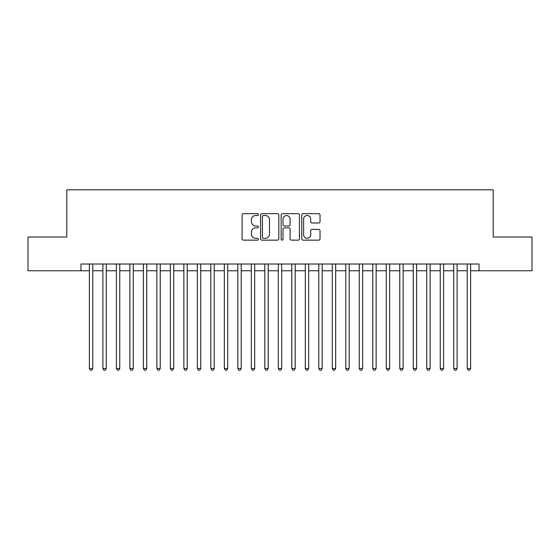 <?xml version="1.0" encoding="UTF-8"?>
<svg xmlns="http://www.w3.org/2000/svg" width="560" height="560" viewBox="0 0 560 560"><rect width="100%" height="100%" fill="white"/><g stroke="black" fill="none" stroke-linecap="round" stroke-linejoin="round"><path stroke-width="0.84" d="M258.412 214.585A0.924 0.924 0 0 0 257.481 213.654L243.411 213.654A1.323 1.323 0 0 0 242.088 214.977L242.088 238.819A1.323 1.323 0 0 0 243.411 240.149L257.481 240.149A0.924 0.924 0 0 0 258.412 239.218A0.924 0.924 0 0 0 257.481 238.294L255.661 238.294A4.235 4.235 0 0 1 251.426 234.052L251.426 232.064A4.235 4.235 0 0 1 255.661 227.829L257.481 227.829A0.924 0.924 0 0 0 258.412 226.898A0.924 0.924 0 0 0 257.481 225.974L255.661 225.974A4.235 4.235 0 0 1 251.426 221.739L251.426 219.751A4.235 4.235 0 0 1 255.661 215.509L257.481 215.509A0.924 0.924 0 0 0 258.412 214.585M318.71 222.992A1.323 1.323 0 0 0 320.033 221.669L320.033 214.977A1.323 1.323 0 0 0 318.71 213.654L303.079 213.654A1.323 1.323 0 0 0 301.756 214.977L301.756 238.819A1.323 1.323 0 0 0 303.079 240.149L318.71 240.149A1.323 1.323 0 0 0 320.033 238.819L320.033 230.741A1.323 1.323 0 0 0 318.71 229.418L312.018 229.418A1.323 1.323 0 0 0 310.695 230.741L310.695 234.752A3.542 3.542 0 0 1 307.153 238.294A3.542 3.542 0 0 1 303.611 234.752L303.611 219.051A3.542 3.542 0 0 1 307.153 215.509A3.542 3.542 0 0 1 310.695 219.051L310.695 221.669A1.323 1.323 0 0 0 312.018 222.992L318.71 222.992M80.962 270.76L28 270.76L28 237.02L66.794 237.02L66.794 189.791L493.206 189.791L493.206 237.02L532 237.02L532 270.76L479.038 270.76L479.038 264.012L80.962 264.012L80.962 270.76L89.397 270.76M278.838 214.977A1.323 1.323 0 0 0 277.515 213.654L261.884 213.654A1.323 1.323 0 0 0 260.561 214.977L260.561 238.819A1.323 1.323 0 0 0 261.884 240.149L277.515 240.149A1.323 1.323 0 0 0 278.838 238.819L278.838 214.977M282.485 213.654L298.116 213.654A1.323 1.323 0 0 1 299.439 214.977L299.439 238.819A1.323 1.323 0 0 1 298.116 240.149L291.424 240.149A1.323 1.323 0 0 1 290.101 238.819L290.101 229.152A1.323 1.323 0 0 0 288.778 227.829L284.34 227.829A1.323 1.323 0 0 0 283.01 229.152L283.01 239.218A0.924 0.924 0 0 1 282.086 240.149A0.924 0.924 0 0 1 281.162 239.218L281.162 214.977A1.323 1.323 0 0 1 282.485 213.654M92.771 270.76L102.893 270.76M106.267 270.76L116.389 270.76M119.756 270.76L129.878 270.76M133.252 270.76L143.374 270.76M146.748 270.76L156.87 270.76M160.244 270.76L170.359 270.76M173.733 270.76L183.855 270.76M187.229 270.76L197.351 270.76M200.725 270.76L210.84 270.76M214.214 270.76L224.336 270.76M227.71 270.76L237.832 270.76M241.206 270.76L251.328 270.76M254.702 270.76L264.817 270.76M268.191 270.76L278.313 270.76M281.687 270.76L291.809 270.76M295.183 270.76L305.298 270.76M308.672 270.76L318.794 270.76M322.168 270.76L332.29 270.76M335.664 270.76L345.786 270.76M349.16 270.76L359.275 270.76M362.649 270.76L372.771 270.76M376.145 270.76L386.267 270.76M389.641 270.76L399.756 270.76M403.13 270.76L413.252 270.76M416.626 270.76L426.748 270.76M430.122 270.76L440.244 270.76M443.611 270.76L453.733 270.76M457.107 270.76L467.229 270.76M470.603 270.76L479.038 270.76M263.347 215.509A0.924 0.924 0 0 0 262.416 216.44L262.416 237.363A0.924 0.924 0 0 0 263.347 238.294L265.265 238.294A4.235 4.235 0 0 0 269.5 234.052L269.5 219.751A4.235 4.235 0 0 0 265.265 215.509L263.347 215.509M290.101 219.121A3.542 3.542 0 0 0 286.559 215.579A3.542 3.542 0 0 0 283.01 219.121L283.01 224.651A1.323 1.323 0 0 0 284.34 225.974L288.778 225.974A1.323 1.323 0 0 0 290.101 224.651L290.101 219.121M92.771 264.012L92.771 368.452L89.397 368.452L89.397 264.012M92.771 368.452L91.756 370.209L90.412 370.209L89.397 368.452M106.267 264.012L106.267 368.452L102.893 368.452L102.893 264.012M106.267 368.452L105.252 370.209L103.901 370.209L102.893 368.452M119.756 264.012L119.756 368.452L116.389 368.452L116.389 264.012M119.756 368.452L118.748 370.209L117.397 370.209L116.389 368.452M133.252 264.012L133.252 368.452L129.878 368.452L129.878 264.012M133.252 368.452L132.244 370.209L130.893 370.209L129.878 368.452M146.748 264.012L146.748 368.452L143.374 368.452L143.374 264.012M146.748 368.452L145.733 370.209L144.389 370.209L143.374 368.452M160.244 264.012L160.244 368.452L156.87 368.452L156.87 264.012M160.244 368.452L159.229 370.209L157.878 370.209L156.87 368.452M173.733 264.012L173.733 368.452L170.359 368.452L170.359 264.012M173.733 368.452L172.725 370.209L171.374 370.209L170.359 368.452M187.229 264.012L187.229 368.452L183.855 368.452L183.855 264.012M187.229 368.452L186.214 370.209L184.87 370.209L183.855 368.452M200.725 264.012L200.725 368.452L197.351 368.452L197.351 264.012M200.725 368.452L199.71 370.209L198.359 370.209L197.351 368.452M214.214 264.012L214.214 368.452L210.84 368.452L210.84 264.012M214.214 368.452L213.206 370.209L211.855 370.209L210.84 368.452M227.71 264.012L227.71 368.452L224.336 368.452L224.336 264.012M227.71 368.452L226.702 370.209L225.351 370.209L224.336 368.452M241.206 264.012L241.206 368.452L237.832 368.452L237.832 264.012M241.206 368.452L240.191 370.209L238.84 370.209L237.832 368.452M254.702 264.012L254.702 368.452L251.328 368.452L251.328 264.012M254.702 368.452L253.687 370.209L252.336 370.209L251.328 368.452M268.191 264.012L268.191 368.452L264.817 368.452L264.817 264.012M268.191 368.452L267.183 370.209L265.832 370.209L264.817 368.452M281.687 264.012L281.687 368.452L278.313 368.452L278.313 264.012M281.687 368.452L280.672 370.209L279.328 370.209L278.313 368.452M295.183 264.012L295.183 368.452L291.809 368.452L291.809 264.012M295.183 368.452L294.168 370.209L292.817 370.209L291.809 368.452M308.672 264.012L308.672 368.452L305.298 368.452L305.298 264.012M308.672 368.452L307.664 370.209L306.313 370.209L305.298 368.452M322.168 264.012L322.168 368.452L318.794 368.452L318.794 264.012M322.168 368.452L321.16 370.209L319.809 370.209L318.794 368.452M335.664 264.012L335.664 368.452L332.29 368.452L332.29 264.012M335.664 368.452L334.649 370.209L333.298 370.209L332.29 368.452M349.16 264.012L349.16 368.452L345.786 368.452L345.786 264.012M349.16 368.452L348.145 370.209L346.794 370.209L345.786 368.452M362.649 264.012L362.649 368.452L359.275 368.452L359.275 264.012M362.649 368.452L361.641 370.209L360.29 370.209L359.275 368.452M376.145 264.012L376.145 368.452L372.771 368.452L372.771 264.012M376.145 368.452L375.13 370.209L373.786 370.209L372.771 368.452M389.641 264.012L389.641 368.452L386.267 368.452L386.267 264.012M389.641 368.452L388.626 370.209L387.275 370.209L386.267 368.452M403.13 264.012L403.13 368.452L399.756 368.452L399.756 264.012M403.13 368.452L402.122 370.209L400.771 370.209L399.756 368.452M416.626 264.012L416.626 368.452L413.252 368.452L413.252 264.012M416.626 368.452L415.611 370.209L414.267 370.209L413.252 368.452M430.122 264.012L430.122 368.452L426.748 368.452L426.748 264.012M430.122 368.452L429.107 370.209L427.756 370.209L426.748 368.452M443.611 264.012L443.611 368.452L440.244 368.452L440.244 264.012M443.611 368.452L442.603 370.209L441.252 370.209L440.244 368.452M457.107 264.012L457.107 368.452L453.733 368.452L453.733 264.012M457.107 368.452L456.099 370.209L454.748 370.209L453.733 368.452M470.603 264.012L470.603 368.452L467.229 368.452L467.229 264.012M470.603 368.452L469.588 370.209L468.244 370.209L467.229 368.452"/></g></svg>
